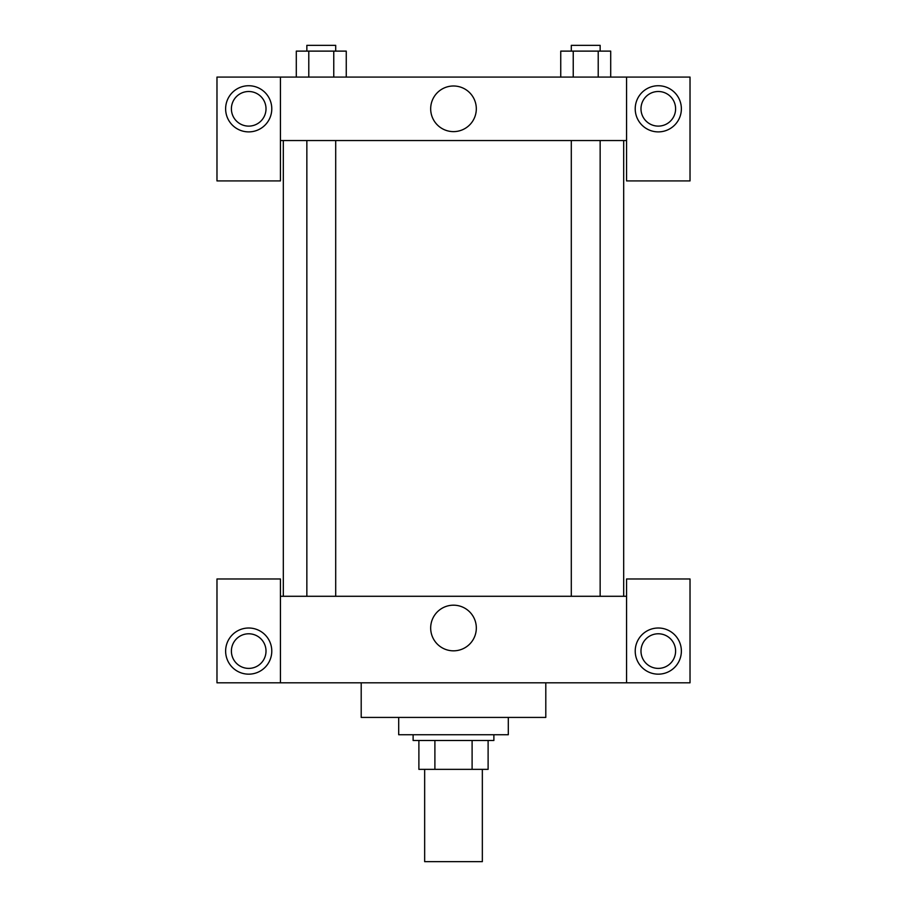 <?xml version="1.0" encoding="UTF-8"?>
<svg xmlns="http://www.w3.org/2000/svg" width="907" height="907" viewBox="0 0 907 907"><rect width="100%" height="100%" fill="white"/><g stroke="black" fill="none" stroke-linecap="round" stroke-linejoin="round"><path stroke-width="1.36" d="M424.657 769.351L424.657 861.65L482.343 861.65L482.343 769.351M472.105 740.497L472.105 769.351L418.887 769.351L418.887 740.497M472.105 769.351L488.113 769.351L488.113 740.497L488.113 769.351M493.884 734.738L493.884 740.497L413.116 740.497L413.116 734.738M434.895 740.497L434.895 769.351M398.695 717.426L398.695 734.738L508.305 734.738L508.305 717.426M361.201 682.812L361.201 717.426L545.799 717.426L545.799 682.812M626.567 682.812L626.567 578.972L690.023 578.972L690.023 682.812L216.977 682.812L216.977 578.972L280.433 578.972L280.433 682.812M248.699 674.162A23.072 23.072 0 0 1 228.723 639.548A23.072 23.072 0 0 1 268.687 639.548A23.072 23.072 0 0 1 248.699 674.162M231.398 651.09A17.312 17.312 0 0 1 257.361 636.102A17.312 17.312 0 0 1 257.361 666.078A17.312 17.312 0 0 1 231.398 651.09M658.301 674.162A23.072 23.072 0 0 1 638.313 639.548A23.072 23.072 0 0 1 678.277 639.548A23.072 23.072 0 0 1 658.301 674.162M640.988 651.09A17.312 17.312 0 0 1 658.301 633.778A17.312 17.312 0 0 1 675.602 651.09A17.312 17.312 0 0 1 658.301 668.391A17.312 17.312 0 0 1 640.988 651.09M453.5 605.184A22.822 22.822 0 0 1 473.261 639.424A22.822 22.822 0 0 1 433.739 639.424A22.822 22.822 0 0 1 453.5 605.184M626.567 596.284L280.433 596.284M626.567 140.54L626.567 180.924L690.023 180.924L690.023 77.084L626.567 77.084L626.567 140.54L280.433 140.54L280.433 180.924L216.977 180.924L216.977 77.084L280.433 77.084L280.433 140.54M266.012 108.806A17.312 17.312 0 0 1 248.699 126.118A17.312 17.312 0 0 1 231.398 108.806A17.312 17.312 0 0 1 248.699 91.505A17.312 17.312 0 0 1 266.012 108.806M248.699 131.889A23.072 23.072 0 0 1 228.723 97.276A23.072 23.072 0 0 1 268.687 97.276A23.072 23.072 0 0 1 248.699 131.889M675.602 108.806A17.312 17.312 0 0 1 649.639 123.794A17.312 17.312 0 0 1 649.639 93.818A17.312 17.312 0 0 1 675.602 108.806M658.301 131.889A23.072 23.072 0 0 1 638.313 97.276A23.072 23.072 0 0 1 678.277 97.276A23.072 23.072 0 0 1 658.301 131.889M626.567 77.084L280.433 77.084M430.678 108.806A22.822 22.822 0 0 1 464.906 89.045A22.822 22.822 0 0 1 464.906 128.567A22.822 22.822 0 0 1 430.678 108.806M610.706 77.084L610.706 51.121L560.741 51.121L560.741 77.084M598.212 51.121L598.212 77.084M573.235 51.121L573.235 77.084M571.297 51.121L571.297 45.35L600.151 45.35L600.151 51.121M346.259 77.084L346.259 51.121L296.294 51.121L296.294 77.084M333.765 51.121L333.765 77.084M308.788 51.121L308.788 77.084M306.849 51.121L306.849 45.35L335.703 45.35L335.703 51.121M283.313 140.54L283.313 596.284M623.687 140.54L623.687 596.284M600.151 596.284L600.151 140.54M571.297 596.284L571.297 140.54M306.849 140.54L306.849 596.284M335.703 140.54L335.703 596.284"/></g></svg>
